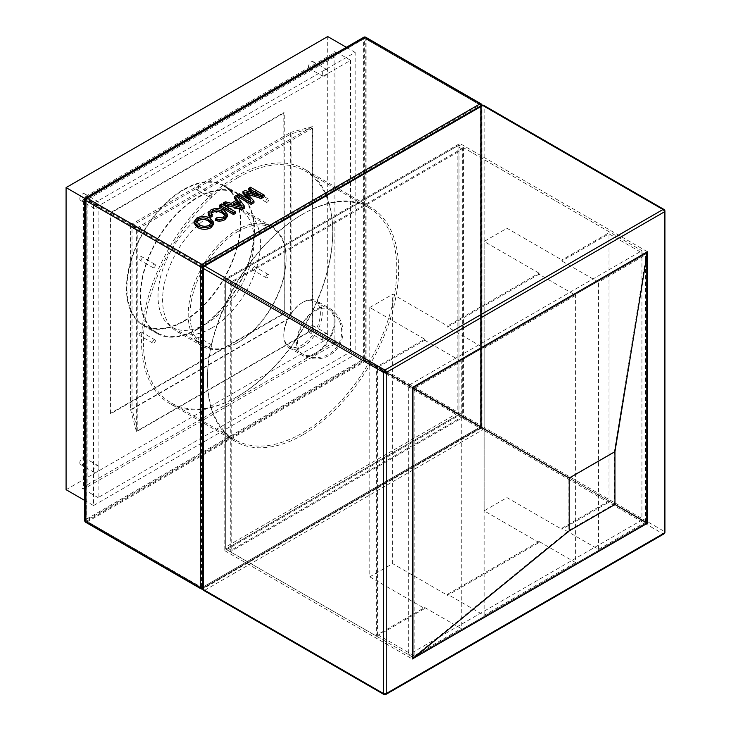 <?xml version="1.0" encoding="UTF-8"?>
<svg xmlns="http://www.w3.org/2000/svg" width="731" height="731" viewBox="0 0 731 731"><rect width="100%" height="100%" fill="white"/><g stroke="black" fill="none" stroke-linecap="round" stroke-linejoin="round"><path stroke-width="0.55" stroke-dasharray="3.65 2.74" d="M459.9 143.495L459.9 414.97L224.801 550.699L224.801 279.233L459.9 143.495L647.428 251.766M224.801 279.233L412.33 387.503M224.801 550.699L412.33 658.969M459.9 414.97L647.428 523.232M413.161 657.525L646.588 522.756L646.588 253.209L413.161 387.978L413.161 657.525L568.892 530.395L614.36 504.143L614.36 451.639L568.892 477.891L568.892 530.395M641.937 520.07L646.506 522.711L646.506 253.355L413.243 388.024L413.243 657.379L646.506 522.711L646.506 253.355L413.243 388.024L413.243 657.379L646.506 522.711L458.977 414.44L225.715 549.118L413.243 657.379L408.666 654.738L641.937 520.07L641.937 250.715L408.666 385.383L408.666 654.738M376.648 636.262L424.674 608.53L369.785 576.841L369.785 307.486L424.674 339.175L376.648 366.898L376.648 636.262L225.715 549.118L225.715 279.763L408.666 385.383M376.648 366.898L225.715 279.763L458.977 145.085L641.937 250.715M609.919 232.23L458.977 145.085L458.977 414.44L458.977 145.085L225.715 279.763L225.715 549.118L458.977 414.44L458.977 145.085L225.715 279.763L225.715 549.118L458.977 414.44L609.919 501.585L609.919 232.23L561.892 259.953L561.892 261.013L609.005 233.81L645.592 254.936L598.488 282.139L561.892 261.013M413.161 387.978L568.892 477.891M646.588 253.209L614.36 451.639M646.588 522.756L614.36 504.143M539.021 274.216L447.546 327.031L447.546 325.971L539.021 273.156L539.021 274.216L575.617 295.342L484.132 348.157L447.546 327.031M575.617 562.587L484.132 615.392L447.546 594.266L447.546 595.326L539.021 542.512L539.021 541.461L575.617 562.587L575.617 295.342M447.546 594.266L539.021 541.461M561.892 528.257L609.005 501.055L645.592 522.181L598.488 549.383L561.892 528.257L561.892 529.308L609.919 501.585M609.005 501.055L609.005 233.81M369.785 576.841L392.657 563.638L447.546 595.326M539.021 542.512L484.132 510.823L507.003 497.619L561.892 529.308M369.785 307.486L392.657 294.282L447.546 325.971M539.021 273.156L484.132 241.468L507.003 228.264L561.892 259.953M424.674 339.175L424.674 340.235L377.561 367.428L377.561 634.672L424.674 607.47L461.27 628.596L461.27 361.361L414.157 388.554L414.157 655.798L461.27 628.596M424.674 608.53L424.674 607.47M645.592 522.181L645.592 254.936M377.561 634.672L414.157 655.798M377.561 367.428L414.157 388.554M424.674 340.235L461.27 361.361M484.132 615.392L484.132 348.157M598.488 549.383L598.488 282.139M484.132 510.823L484.132 241.468M507.003 497.619L507.003 228.264M392.657 563.638L392.657 294.282M206.041 323.86L206.041 323.86A67.919 39.209 120 0 0 254.068 240.682A67.919 39.209 120 0 0 240.006 209.587A67.919 39.209 120 0 0 206.041 212.949A67.919 39.209 120 0 0 161.679 272.8A67.919 39.209 120 0 0 172.087 327.223A67.919 39.209 120 0 0 206.041 323.86L197.352 328.877A80.209 46.309 120 0 0 254.068 230.64A80.209 46.309 120 0 0 237.456 193.925A80.209 46.309 120 0 0 197.352 197.9A80.209 46.309 120 0 0 144.957 268.579A80.209 46.309 120 0 0 157.247 332.852A80.209 46.309 120 0 0 197.352 328.877L206.041 323.86M238.059 231.435A67.919 39.209 -60 0 1 272.023 228.072A67.919 39.209 -60 0 1 282.431 282.495A67.919 39.209 -60 0 1 238.059 342.346A67.919 39.209 -60 0 1 204.104 345.708A67.919 39.209 -60 0 1 193.688 291.285A67.919 39.209 -60 0 1 238.059 231.435M238.059 177.56A133.901 77.303 -60 0 1 305.01 170.935A133.901 77.303 -60 0 1 325.533 278.228A133.901 77.303 -60 0 1 238.059 396.22A133.901 77.303 -60 0 1 171.118 402.845A133.901 77.303 -60 0 1 150.586 295.552A133.901 77.303 -60 0 1 238.059 177.56M302.095 214.53A133.901 77.303 -60 0 1 369.045 207.906A133.901 77.303 -60 0 1 389.568 315.198A133.901 77.303 -60 0 1 302.095 433.191A133.901 77.303 -60 0 1 235.144 439.815A133.901 77.303 -60 0 1 214.622 332.523A133.901 77.303 -60 0 1 302.095 214.53M302.095 302.735A25.877 14.94 -60 0 1 315.034 301.455A25.877 14.94 -60 0 1 318.999 322.188A25.877 14.94 -60 0 1 302.095 344.986A25.877 14.94 -60 0 1 289.156 346.266A25.877 14.94 -60 0 1 285.191 325.533A25.877 14.94 -60 0 1 302.095 302.735M183.636 189.978A80.209 46.309 -60 0 1 223.741 186.003A80.209 46.309 -60 0 1 236.031 250.276A80.209 46.309 -60 0 1 183.636 320.955A80.209 46.309 -60 0 1 143.532 324.93A80.209 46.309 -60 0 1 131.233 260.656A80.209 46.309 -60 0 1 183.636 189.978M183.636 321.485A80.858 46.683 -60 0 1 143.203 325.487A80.858 46.683 -60 0 1 130.812 260.702A80.858 46.683 -60 0 1 183.636 189.448A80.858 46.683 -60 0 1 224.061 185.446A80.858 46.683 -60 0 1 236.451 250.23A80.858 46.683 -60 0 1 183.636 321.485M197.352 329.407A80.858 46.683 -60 0 1 156.927 333.409A80.858 46.683 -60 0 1 144.537 268.624A80.858 46.683 -60 0 1 197.352 197.37A80.858 46.683 -60 0 1 237.785 193.368A80.858 46.683 -60 0 1 250.176 258.153A80.858 46.683 -60 0 1 197.352 329.407M252.807 194.4A1.937 1.124 120 0 0 253.027 194.601A1.937 1.124 120 0 0 254.836 193.697A1.937 1.124 120 0 0 255.183 191.449A1.937 1.124 120 0 0 254.973 191.239A1.937 1.124 120 0 0 253.164 192.152A1.937 1.124 120 0 0 252.807 194.4M266.075 202.058A1.937 1.124 120 0 0 266.294 202.259A1.937 1.124 120 0 0 268.094 201.354A1.937 1.124 120 0 0 268.451 199.106A1.937 1.124 120 0 0 268.231 198.905A1.937 1.124 120 0 0 266.431 199.81A1.937 1.124 120 0 0 266.075 202.058M252.807 268.341A1.937 1.124 120 0 0 253.027 270.132A1.937 1.124 120 0 0 255.183 268.551A1.937 1.124 120 0 0 254.973 266.769A1.937 1.124 120 0 0 252.807 268.341M266.075 275.998A1.937 1.124 120 0 0 266.294 277.789A1.937 1.124 120 0 0 268.451 276.208A1.937 1.124 120 0 0 268.231 274.427A1.937 1.124 120 0 0 266.075 275.998M197.352 337.329A1.937 1.124 120 0 0 196.091 339.038A1.937 1.124 120 0 0 196.383 340.591A1.937 1.124 120 0 0 197.352 340.5A1.937 1.124 120 0 0 198.622 338.791A1.937 1.124 120 0 0 198.32 337.238A1.937 1.124 120 0 0 197.352 337.329M210.619 344.986A1.937 1.124 120 0 0 209.349 346.695A1.937 1.124 120 0 0 209.651 348.248A1.937 1.124 120 0 0 210.619 348.157A1.937 1.124 120 0 0 211.889 346.448A1.937 1.124 120 0 0 211.588 344.895A1.937 1.124 120 0 0 210.619 344.986M141.896 332.377A1.937 1.124 120 0 0 141.677 332.176A1.937 1.124 120 0 0 139.877 333.08A1.937 1.124 120 0 0 139.52 335.328A1.937 1.124 120 0 0 139.74 335.538A1.937 1.124 120 0 0 141.549 334.624A1.937 1.124 120 0 0 141.896 332.377M155.164 340.034A1.937 1.124 120 0 0 154.945 339.833A1.937 1.124 120 0 0 153.135 340.737A1.937 1.124 120 0 0 152.788 342.994A1.937 1.124 120 0 0 153.007 343.195A1.937 1.124 120 0 0 154.808 342.291A1.937 1.124 120 0 0 155.164 340.034M141.896 258.436A1.937 1.124 120 0 0 141.677 256.645A1.937 1.124 120 0 0 139.52 258.226A1.937 1.124 120 0 0 139.74 260.008A1.937 1.124 120 0 0 141.896 258.436M155.164 266.093A1.937 1.124 120 0 0 154.945 264.302A1.937 1.124 120 0 0 152.788 265.883A1.937 1.124 120 0 0 153.007 267.665A1.937 1.124 120 0 0 155.164 266.093M311.242 325.971A3.883 2.239 -60 0 1 313.188 325.779A3.883 2.239 -60 0 1 313.782 328.895A3.883 2.239 -60 0 1 311.242 332.313A3.883 2.239 -60 0 1 309.304 332.504A3.883 2.239 -60 0 1 308.71 329.398A3.883 2.239 -60 0 1 311.242 325.971M324.966 333.893A3.883 2.239 -60 0 1 326.903 333.701A3.883 2.239 -60 0 1 327.497 336.817A3.883 2.239 -60 0 1 324.966 340.235A3.883 2.239 -60 0 1 323.029 340.427A3.883 2.239 -60 0 1 322.426 337.32A3.883 2.239 -60 0 1 324.966 333.893M82.548 458.008A3.883 2.239 -60 0 1 84.494 457.816A3.883 2.239 -60 0 1 85.088 460.932A3.883 2.239 -60 0 1 82.548 464.349A3.883 2.239 -60 0 1 80.611 464.541A3.883 2.239 -60 0 1 80.017 461.435A3.883 2.239 -60 0 1 82.548 458.008M96.273 465.93A3.883 2.239 -60 0 1 98.21 465.738A3.883 2.239 -60 0 1 98.804 468.854A3.883 2.239 -60 0 1 96.273 472.272A3.883 2.239 -60 0 1 94.336 472.464A3.883 2.239 -60 0 1 93.732 469.357A3.883 2.239 -60 0 1 96.273 465.93M82.548 193.934A3.883 2.239 -60 0 1 84.494 193.742A3.883 2.239 -60 0 1 85.088 196.858A3.883 2.239 -60 0 1 82.548 200.276A3.883 2.239 -60 0 1 80.611 200.468A3.883 2.239 -60 0 1 80.017 197.352A3.883 2.239 -60 0 1 82.548 193.934M96.273 201.857A3.883 2.239 -60 0 1 98.21 201.665A3.883 2.239 -60 0 1 98.804 204.781A3.883 2.239 -60 0 1 96.273 208.198A3.883 2.239 -60 0 1 94.336 208.39A3.883 2.239 -60 0 1 93.732 205.274A3.883 2.239 -60 0 1 96.273 201.857M311.242 61.897A3.883 2.239 -60 0 1 313.188 61.706A3.883 2.239 -60 0 1 313.782 64.821A3.883 2.239 -60 0 1 311.242 68.239A3.883 2.239 -60 0 1 309.304 68.431A3.883 2.239 -60 0 1 308.71 65.324A3.883 2.239 -60 0 1 311.242 61.897M324.966 69.82A3.883 2.239 -60 0 1 326.903 69.628A3.883 2.239 -60 0 1 327.497 72.744A3.883 2.239 -60 0 1 324.966 76.161A3.883 2.239 -60 0 1 323.029 76.353A3.883 2.239 -60 0 1 322.426 73.246A3.883 2.239 -60 0 1 324.966 69.82M197.352 189.448A1.937 1.124 120 0 0 198.622 187.739A1.937 1.124 120 0 0 198.32 186.186A1.937 1.124 120 0 0 197.352 186.277A1.937 1.124 120 0 0 196.091 187.986A1.937 1.124 120 0 0 196.383 189.548A1.937 1.124 120 0 0 197.352 189.448M210.619 197.105A1.937 1.124 120 0 0 211.889 195.396A1.937 1.124 120 0 0 211.588 193.843A1.937 1.124 120 0 0 210.619 193.934A1.937 1.124 120 0 0 209.349 195.643A1.937 1.124 120 0 0 209.651 197.206A1.937 1.124 120 0 0 210.619 197.105M303.009 346.567A27.166 15.689 -60 0 1 289.43 347.919A27.166 15.689 -60 0 1 285.264 326.145A27.166 15.689 -60 0 1 303.009 302.205A27.166 15.689 -60 0 1 316.596 300.861A27.166 15.689 -60 0 1 320.763 322.627A27.166 15.689 -60 0 1 303.009 346.567M303.009 434.771A135.189 78.053 -60 0 1 235.419 441.469A135.189 78.053 -60 0 1 214.695 333.135A135.189 78.053 -60 0 1 303.009 214.009A135.189 78.053 -60 0 1 370.608 207.312A135.189 78.053 -60 0 1 391.332 315.637A135.189 78.053 -60 0 1 303.009 434.771M237.146 396.75A135.189 78.053 -60 0 1 169.555 403.439A135.189 78.053 -60 0 1 148.832 295.114A135.189 78.053 -60 0 1 237.146 175.979A135.189 78.053 -60 0 1 304.745 169.281A135.189 78.053 -60 0 1 325.469 277.616A135.189 78.053 -60 0 1 237.146 396.75M237.146 342.876A69.217 39.958 -60 0 1 202.542 346.302A69.217 39.958 -60 0 1 191.933 290.837A69.217 39.958 -60 0 1 237.146 229.854A69.217 39.958 -60 0 1 271.749 226.427A69.217 39.958 -60 0 1 282.358 281.883A69.217 39.958 -60 0 1 237.146 342.876M211.533 328.091A69.217 39.958 -60 0 1 176.929 331.518A69.217 39.958 -60 0 1 166.321 276.053A69.217 39.958 -60 0 1 211.533 215.06A69.217 39.958 -60 0 1 246.137 211.634A69.217 39.958 -60 0 1 256.745 267.098A69.217 39.958 -60 0 1 211.533 328.091M93.531 505.541L355.156 354.498L355.156 52.394L93.531 203.446L93.531 505.541L84.723 500.461M194.108 223.293L196.895 219.611C201.4 217.472 205.85 217.536 210.263 219.812L213.744 224.051M242.957 193.222L244.976 192.052L260.227 196.657L254.479 193.34M248.613 189.95L250.55 188.836L264.275 196.758M248.668 194.656L246.036 193.843L253.968 202.706M237.356 196.456L239.293 195.341L250.907 202.039L247.928 198.741M223.339 204.543L225.395 203.364L231.179 204.899L237.027 201.518L236.168 200.431M234.368 198.183L236.424 196.995L244.693 208.061M219.766 206.608L221.703 205.493L235.428 213.415M211.095 213.772L212.118 216.623M208.317 214.813L210.766 211.606C215.353 209.386 219.848 209.532 224.262 212.054L227.606 216.148M215.599 220.46L217.125 219.099L223.394 218.743L225.185 216.403L225.011 215.627M463.555 147.726L230.283 282.404L230.283 551.759L463.555 417.081L463.555 147.726L458.977 145.085M463.555 417.081L458.977 414.44M230.283 282.404L225.715 279.763L225.715 546.998L457.149 413.38L457.149 146.136L225.715 279.763L231.197 282.924L231.197 550.169L462.641 416.551L462.641 149.307L231.197 282.924M230.283 551.759L225.715 549.118M250.55 187.255L250.55 188.836M260.227 195.076L260.227 196.657M244.976 190.471L244.976 192.052M250.907 200.458L250.907 202.039M239.293 193.752L239.293 195.341M246.036 192.262L246.036 193.843M236.424 195.415L236.424 196.995M237.027 199.938L237.027 201.518M231.179 203.309L231.179 204.899M225.395 201.774L225.395 203.364M240.426 205.776L242.016 207.778L233.344 205.475L235.227 204.388M233.344 203.894L233.344 205.475M242.016 206.197L242.016 207.778M221.703 203.912L221.703 205.493M223.394 217.153L223.394 218.743M217.125 217.518L217.125 219.099M224.262 210.464L224.262 212.054M210.766 210.016L210.766 211.606M196.895 218.03L196.895 219.611M210.263 218.231L210.263 219.812M209.368 225.249L209.368 226.829L211.305 224.17L211.14 223.43M196.758 222.261L196.612 223.065L199.353 226.308C202.533 228.182 205.868 228.355 209.368 226.829M199.353 224.728L199.353 226.308M229.132 206.233L229.132 204.643L225.605 203.766L225.605 205.356L229.132 206.233L225.605 205.356M225.605 203.766L229.132 204.643M225.678 203.73L225.678 205.31M237.511 201.4L237.511 199.81L235.921 197.818L235.921 199.399L237.511 201.4L235.921 199.399M235.921 197.818L237.511 199.81M235.985 197.772L235.985 199.362M223.257 213.708L219.437 212.109L219.437 210.528L223.348 212.054L223.348 213.635L225.961 215.974L223.257 213.708L223.257 212.118L219.437 210.528M219.437 212.109L223.348 213.635M206.133 218.578L209.34 219.812L212.017 222.096L209.221 219.857L206.133 218.578L206.133 220.168L209.34 221.392L212.017 223.677L209.221 221.447L206.133 220.168M209.614 214.11L210.236 217.472L209.614 214.11M223.348 212.054L225.961 214.384L223.257 212.118M262.338 196.292L250.45 189.43L262.447 196.228L262.338 197.873L250.45 191.01L262.338 197.873M291.048 317.482L291.048 133.855L132.019 225.669L132.019 409.296L291.048 317.482L312.694 329.983L312.694 128.053L291.048 133.855M312.694 128.053L137.821 229.013L132.019 225.669M137.821 229.013L137.821 430.943L132.019 409.296M137.821 430.943L312.694 329.983M462.641 416.551L457.149 413.38M462.641 149.307L457.149 146.136M231.197 550.169L225.715 546.998M250.55 189.366L250.55 190.946M250.45 189.43L250.45 191.01M251.19 202.734L239.192 195.926L251.19 202.734L251.08 204.378L239.192 197.507L251.19 204.314M239.293 195.862L239.293 197.452M239.192 195.926L239.192 197.507M251.08 202.789L251.08 204.378M262.447 196.228L262.447 197.818M233.491 214.53L221.594 207.668L233.491 214.53L233.491 212.949L221.703 206.023L221.703 207.604M198.43 227.889L203.008 229.543L198.32 227.944L195.652 225.395L198.43 227.889L198.43 226.308L203.008 227.953L198.32 226.363L195.652 223.805L198.43 226.308M217.6 221.109L219.693 221.392L217.5 221.191L217.6 219.519L219.693 219.812L219.693 221.392M221.594 206.087L221.594 207.668M221.703 206.023L233.491 212.949M233.591 212.885L233.591 214.475M210.382 215.837L210.382 217.418M225.961 214.384L225.961 215.974M219.693 219.812L217.6 219.519M217.5 219.611L217.5 221.191M210.236 215.883L210.236 217.472M209.34 219.812L209.34 221.392M195.652 223.805L195.652 225.395M198.32 226.363L198.32 227.944M203.008 227.953L203.008 229.543M212.017 222.096L212.017 223.677M209.221 219.857L209.221 221.447M66.082 489.697L327.707 338.654L327.707 36.55M355.156 354.498L327.707 338.654M93.531 203.446L84.988 198.512M355.156 52.394L346.348 47.314M283.802 313.297L109.997 413.645L109.997 212.949L283.802 112.601L284.258 313.562L110.454 413.91L110.454 213.214L284.258 112.866L284.258 313.562M130.575 224.837L130.575 409.689L290.664 317.263L290.664 132.412L130.575 224.837L136.377 228.182L136.377 431.327L312.301 329.754L312.301 126.609L136.377 228.182M83.462 200.806L83.462 486.005A5.172 2.988 60 0 1 82.228 488.454A5.172 2.988 0 0 0 86.212 487.586L333.199 344.986A5.172 2.988 0 0 0 333.93 344.456A5.172 2.988 0 0 0 334.707 342.693A5.172 2.988 -120 0 0 335.849 341.13A5.172 2.988 -120 0 0 335.94 340.235L335.94 55.035A5.172 2.988 -120 0 0 334.707 51.152A5.172 2.988 180 0 1 333.199 53.454L86.212 196.045A5.172 2.988 180 0 1 82.228 196.922A5.172 2.988 60 0 1 83.462 200.806A6.469 3.737 0 0 0 87.126 199.746L87.126 484.945L334.113 342.346L334.113 57.146L87.126 199.746A6.469 3.737 60 0 0 86.212 196.045M284.258 112.866L283.802 112.601M110.454 213.214L109.997 212.949M110.454 413.91L109.997 413.645M350.578 351.858L350.578 60.317L98.1 206.087L98.1 497.619L350.578 351.858L334.707 342.693M350.578 60.317L334.707 51.152M98.1 206.087L82.228 196.922M98.1 497.619L82.228 488.454M312.301 329.754L290.664 317.263M136.377 431.327L130.575 409.689M312.301 126.609L290.664 132.412M202.734 588.729A1.937 1.124 180 0 1 203.3 587.934L481.391 427.379A1.937 1.124 180 0 1 484.132 427.379L484.132 106.26L664.351 210.309L664.351 531.419L484.132 427.379A1.937 1.124 120 0 1 482.762 429.755L662.971 533.804L384.881 694.349L204.671 590.31L482.762 429.755A1.937 1.124 60 0 1 481.391 427.379L481.391 106.26L481.391 427.379L203.3 587.934L203.3 266.815L481.391 106.26A1.937 1.124 60 0 1 481.793 105.374M203.702 265.929A1.937 1.124 -120 0 0 203.3 266.815L203.3 587.934A1.937 1.124 -120 0 0 204.671 590.31A1.937 1.124 120 0 1 203.702 590.41M202.734 267.61A1.937 1.124 180 0 1 203.3 266.815L481.391 106.26A1.937 1.124 180 0 1 484.132 106.26A1.937 1.124 120 0 0 483.739 105.374M664.918 211.104A1.937 1.124 180 0 0 664.351 210.309A1.937 1.124 120 0 0 663.949 209.422M383.912 694.45A1.937 1.124 120 0 0 384.881 694.349A1.937 1.124 60 0 0 385.849 694.45M663.949 533.895A1.937 1.124 -120 0 1 662.971 533.804A1.937 1.124 120 0 0 664.351 531.419A1.937 1.124 180 0 1 664.918 532.214M334.113 321.22A25.877 14.94 -60 0 1 315.819 352.909A25.877 14.94 -60 0 1 302.881 354.188A25.877 14.94 -60 0 1 297.526 342.346A25.877 14.94 -60 0 1 315.819 310.657A25.877 14.94 -60 0 1 328.758 309.377A25.877 14.94 -60 0 1 334.113 321.22M315.819 353.968A27.166 15.689 -60 0 1 302.232 355.312A27.166 15.689 -60 0 1 296.603 342.876A27.166 15.689 -60 0 1 315.819 309.597A27.166 15.689 -60 0 1 329.398 308.254A27.166 15.689 -60 0 1 335.026 320.69A27.166 15.689 -60 0 1 315.819 353.968M85.701 197.799A1.937 1.124 60 0 0 85.299 198.686L363.389 38.131L363.389 359.25L85.299 519.805L85.299 198.686A1.937 1.124 0 0 0 84.723 199.481M480.989 103.793A1.937 1.124 -60 0 1 481.391 104.679L481.391 425.798L366.13 359.25L366.13 38.131L481.391 104.679A1.937 1.124 0 0 1 481.957 105.474L481.957 426.584A1.937 1.124 180 0 1 481.391 427.379A1.937 1.124 60 0 1 480.989 428.265A1.937 1.124 60 0 1 480.02 428.174L201.93 588.729L86.669 522.181L364.76 361.626L480.02 428.174A1.937 1.124 -60 0 0 481.391 425.798A1.937 1.124 180 0 1 481.957 426.584A1.937 1.937 0 0 1 480.989 428.265L202.898 588.82A1.937 1.124 60 0 1 201.93 588.729A1.937 1.124 -60 0 1 200.961 588.82M202.743 588.903A1.937 1.937 0 0 0 202.898 588.82A1.937 1.124 60 0 0 203.3 587.934A1.937 1.124 180 0 1 202.734 588.163M202.825 267.025A1.937 1.124 0 0 0 203.3 266.815A1.937 1.124 60 0 0 203.236 266.303M84.723 520.6A1.937 1.124 180 0 1 85.299 519.805A1.937 1.124 60 0 0 86.669 522.181A1.937 1.124 -60 0 1 85.701 522.272M481.309 105.657A1.937 1.124 60 0 1 481.391 106.26A1.937 1.124 0 0 0 481.957 105.474A1.937 1.937 0 0 0 481.948 105.291M364.76 361.626A1.937 1.124 60 0 1 363.389 359.25A1.937 1.124 0 0 1 366.13 359.25A1.937 1.124 -60 0 1 364.76 361.626M365.728 37.244A1.937 1.124 -60 0 1 366.13 38.131A1.937 1.124 180 0 0 363.389 38.131A1.937 1.124 60 0 1 363.791 37.244M247.544 193.907L247.544 195.497M238.288 205.201L238.288 206.791M202.386 587.404L480.477 426.849L480.477 105.739L202.386 266.294L202.386 587.404L201.473 587.404L201.473 266.294L86.212 199.746L86.212 520.856L201.601 587.706A0.649 0.649 0 0 0 202.249 587.706L86.669 521.121L364.76 360.566L480.02 427.114L201.93 587.669L86.34 521.157L86.212 199.216L364.303 38.661L364.303 359.78L86.212 520.335L86.34 521.157A0.649 0.649 0 0 1 86.02 520.6L86.02 199.481L86.669 198.951L201.93 265.499L202.386 266.294L201.473 266.294L201.93 265.499L480.02 104.944L480.669 105.474L480.477 426.319L365.217 359.78L365.217 38.661L480.477 105.209L365.08 38.368L364.303 38.661L365.08 38.368A0.649 0.649 0 0 0 364.431 38.368L86.34 198.923L364.76 38.396L480.34 104.908A0.649 0.649 0 0 1 480.669 105.474L480.669 426.584L480.02 427.114L480.669 426.584A0.649 0.649 0 0 1 480.34 427.151L202.386 587.404M86.212 199.216L86.02 199.481A0.649 0.649 0 0 1 86.34 198.923L86.212 199.216M364.76 360.566L364.303 359.78L365.217 359.78L364.76 360.566M86.212 487.586A6.469 3.737 60 0 0 87.126 484.945A6.469 3.737 180 0 1 83.462 486.005M335.94 340.235A6.469 3.737 0 0 1 334.113 342.346A6.469 3.737 60 0 1 333.199 344.986M333.199 53.454A6.469 3.737 60 0 1 334.113 57.146A6.469 3.737 180 0 0 335.94 55.035M272.023 228.072L240.006 209.587M369.045 207.906L305.01 170.935M289.156 346.266L302.881 354.188A25.877 25.877 0 0 0 341.688 331.783A25.877 25.877 0 0 0 328.758 309.377L315.034 301.455M223.741 186.003L237.456 193.925M143.203 325.487L156.927 333.409M266.294 202.259L253.027 194.601M266.294 277.789L253.027 270.132M209.651 348.248L196.383 340.591M154.945 339.833L141.677 332.176M154.945 264.302L141.677 256.645M326.903 333.701L313.188 325.779M98.21 465.738L84.494 457.816M98.21 201.665L84.494 193.742M326.903 69.628L313.188 61.706M211.588 193.843L198.32 186.186M254.068 240.682L254.068 230.64M289.43 347.919L302.232 355.312A27.166 27.166 0 0 0 342.985 331.783A27.166 27.166 0 0 0 329.398 308.254L316.596 300.861M235.419 441.469L169.555 403.439M202.542 346.302L176.929 331.518M210.912 214.558L210.912 212.977M225.185 216.403L225.185 214.813M211.305 224.17L211.305 222.58M196.612 223.065L196.612 221.484M271.749 226.427L246.137 211.634M370.608 207.312L304.745 169.281M209.651 197.206L196.383 189.548M333.93 344.456A6.469 6.469 0 0 0 335.849 341.13M323.029 76.353L309.304 68.431M94.336 208.39L80.611 200.468M94.336 472.464L80.611 464.541M323.029 340.427L309.304 332.504M153.007 267.665L139.74 260.008M153.007 343.195L139.74 335.538M211.588 344.895L198.32 337.238M268.231 274.427L254.973 266.769M268.231 198.905L254.973 191.239M224.061 185.446L237.785 193.368M143.532 324.93L157.247 332.852M235.144 439.815L171.118 402.845M204.104 345.708L172.087 327.223"/><path stroke-width="1.1" d="M569.211 478.074L569.211 530.889L614.954 504.481L614.954 451.667L569.211 478.074L412.33 387.503L412.33 658.969L569.211 530.889M412.33 658.969L647.428 523.232L647.428 251.766L614.954 451.667M647.428 523.232L614.954 504.481M647.428 251.766L412.33 387.503M213.744 222.462L213.744 224.051L210.967 227.743C206.343 229.918 201.829 229.808 197.407 227.423L194.108 223.293L194.108 221.703L196.895 218.03C201.4 215.883 205.85 215.956 210.263 218.231L213.744 222.462L210.967 226.153C206.343 228.328 201.829 228.227 197.407 225.833L194.108 221.703M254.479 193.34L248.613 189.95L248.613 188.37L250.55 187.255L264.275 195.177L264.275 196.758L261.36 198.439L248.028 194.455M264.275 195.177L261.36 196.858L246.036 192.262L253.968 201.126L253.968 202.706L251.08 204.378L237.356 196.456L237.356 194.866L239.293 193.752L250.907 200.458L242.957 191.641L242.957 193.222L247.928 198.741M236.168 200.431L234.368 198.183L234.368 196.593L236.424 195.415L244.693 206.48L242.509 207.741L223.339 202.962L225.395 201.774L231.179 203.309L237.027 199.938L234.368 196.593M244.693 206.48L244.693 208.061L242.509 209.322L223.339 204.543L223.339 202.962M233.491 214.53L219.766 206.608L219.766 205.027L221.703 203.912L235.428 211.835L235.428 213.415L233.491 214.53L233.491 212.949L219.766 205.027M225.011 215.627L222.343 213.178C219.3 211.222 216.029 210.967 212.529 212.41L211.095 213.772M222.343 211.588C219.3 209.642 216.029 209.386 212.529 210.83L210.912 212.977L212.118 215.033L212.118 216.623L209.733 217.472L208.317 214.813L208.317 213.233L210.766 210.016C215.353 207.796 219.848 207.951 224.262 210.464L227.606 214.567L224.883 218.121L224.883 219.711C222.096 221.228 219.008 221.484 215.599 220.46L215.599 218.871L217.125 217.518L223.394 217.153L225.185 214.813L222.343 211.588L222.343 213.178M227.606 214.567L227.606 216.148L224.883 219.711M242.957 191.641L244.976 190.471L260.227 195.076L248.613 188.37M253.968 201.126L251.08 202.789L251.08 204.378M251.08 202.789L237.356 194.866M261.36 196.858L261.36 198.439M240.426 204.187L238.032 201.189L233.344 203.894L242.016 206.197L240.426 204.187L240.426 205.767L238.032 202.77L235.227 204.388M242.509 207.741L242.509 209.322M238.032 201.189L238.032 202.77M235.428 211.835L233.491 212.949M212.529 210.83L212.529 212.41M224.883 218.121C222.096 219.647 219.008 219.894 215.599 218.871M212.118 215.033L209.733 215.892L209.733 217.472M209.733 215.892L208.317 213.233M208.308 219.327C205.155 217.546 201.884 217.418 198.485 218.934L196.612 221.484L199.353 224.728C202.533 226.592 205.868 226.765 209.368 225.249L211.305 222.58L208.308 219.327L208.308 220.917C205.155 219.126 201.884 218.998 198.485 220.524L196.758 222.261M197.407 225.833L197.407 227.423M210.967 226.153L210.967 227.743M211.14 223.43L208.308 220.917M198.485 218.934L198.485 220.524M84.723 500.461L66.082 489.697L66.082 187.602L84.988 198.512M346.348 47.314L327.707 36.55L66.082 187.602M386.251 372.445L386.251 693.564L664.351 533.009L664.351 211.889L386.251 372.445A1.937 1.124 -120 0 0 384.881 370.069L662.971 209.514L482.762 105.474L204.671 266.029L384.881 370.069A1.937 1.124 120 0 0 383.51 372.445L203.3 268.405L203.3 589.515L383.51 693.564L383.51 372.445A1.937 1.124 180 0 0 386.251 372.445M202.734 267.61A1.937 1.124 180 0 0 203.3 268.405A1.937 1.124 120 0 1 204.671 266.029A1.937 1.124 -120 0 0 203.702 265.929A1.937 1.937 0 0 0 202.734 267.61L202.734 588.729A1.937 1.937 0 0 0 203.702 590.41A1.937 1.124 120 0 1 203.3 589.515A1.937 1.124 180 0 1 202.734 588.729M481.793 105.374A1.937 1.124 60 0 1 482.762 105.474A1.937 1.124 120 0 1 483.739 105.374A1.937 1.937 0 0 0 481.793 105.374L203.702 265.929M662.971 209.514A1.937 1.124 60 0 1 664.351 211.889A1.937 1.124 180 0 0 664.918 211.104A1.937 1.937 0 0 0 663.949 209.422A1.937 1.124 120 0 0 662.971 209.514M383.912 694.45A1.937 1.937 0 0 0 385.849 694.45A1.937 1.124 60 0 0 386.251 693.564A1.937 1.124 180 0 1 383.51 693.564A1.937 1.124 120 0 0 383.912 694.45L203.702 590.41M664.918 532.214A1.937 1.124 180 0 1 664.351 533.009A1.937 1.124 -120 0 1 663.949 533.895A1.937 1.937 0 0 0 664.918 532.214L664.918 211.104M364.76 37.345L86.669 197.9L201.93 264.439L480.02 103.884L364.76 37.345A1.937 1.124 -60 0 1 365.728 37.244A1.937 1.937 0 0 0 363.791 37.244A1.937 1.124 60 0 1 364.76 37.345M85.299 200.276L85.299 521.386L200.559 587.934L200.559 266.815L85.299 200.276A1.937 1.124 -60 0 1 86.669 197.9A1.937 1.124 60 0 0 85.701 197.799A1.937 1.937 0 0 0 84.723 199.481A1.937 1.124 0 0 0 85.299 200.276M202.734 588.163A1.937 1.124 180 0 1 200.559 587.934A1.937 1.124 -60 0 0 200.961 588.82A1.937 1.937 0 0 0 202.743 588.903M203.236 266.303A1.937 1.124 60 0 0 201.93 264.439A1.937 1.124 -60 0 0 200.559 266.815A1.937 1.124 0 0 0 202.825 267.025M85.701 522.272A1.937 1.124 -60 0 1 85.299 521.386A1.937 1.124 180 0 1 84.723 520.6A1.937 1.937 0 0 0 85.701 522.272L200.961 588.82M481.948 105.291A1.937 1.937 0 0 0 480.989 103.793A1.937 1.124 -60 0 0 480.02 103.884A1.937 1.124 60 0 1 481.309 105.657M248.668 193.066L248.668 194.656M663.949 209.422L483.739 105.374M663.949 533.895L385.849 694.45M84.723 199.481L84.723 520.6M480.989 103.793L365.728 37.244M363.791 37.244L85.701 197.799"/></g></svg>
